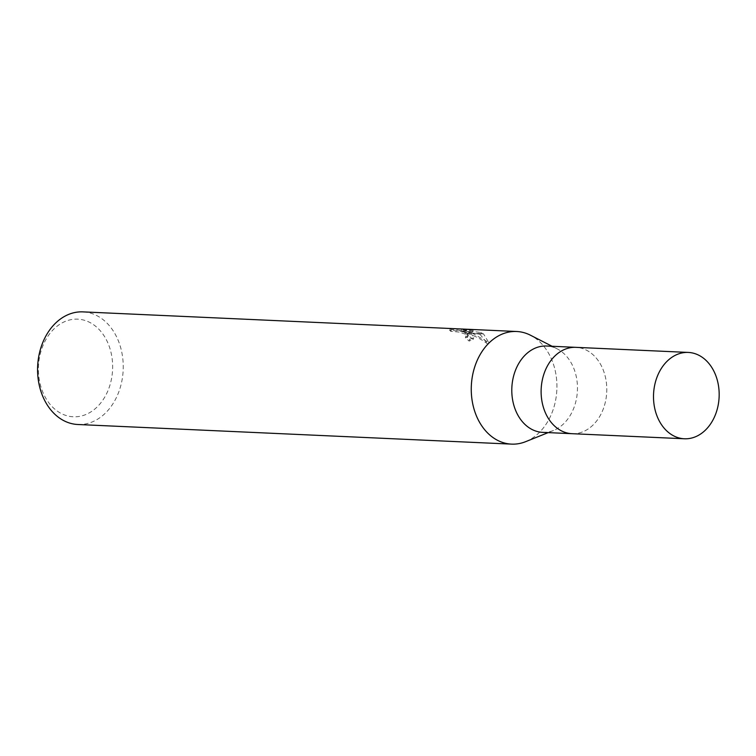 <?xml version="1.0" encoding="UTF-8"?>
<svg xmlns="http://www.w3.org/2000/svg" width="756" height="756" viewBox="0 0 756 756"><rect width="100%" height="100%" fill="white"/><g stroke="black" fill="none" stroke-linecap="round" stroke-linejoin="round"><path stroke-width="0.57" stroke-dasharray="3.78 2.83" d="M542.676 432.366A43.215 32.81 92.6 0 0 553.496 430.485A43.215 32.81 92.6 0 0 577.367 391.476A43.215 32.81 92.6 0 0 558.306 349.47A43.215 32.81 92.6 0 0 557.181 348.866A43.215 32.81 92.6 0 0 546.579 346.021M572.207 433.698A43.215 32.81 92.6 0 0 605.84 399.782A43.215 32.81 92.6 0 0 587.62 350.803A43.215 32.81 92.6 0 0 576.119 347.354M525.883 441.57A56.369 42.799 92.6 0 0 556.803 390.625A56.369 42.799 92.6 0 0 531.922 336.004A56.369 42.799 92.6 0 0 530.466 335.22M90.985 323.077A48.856 37.091 92.6 0 0 41.778 348.752A48.856 37.091 92.6 0 0 60.064 412.87A48.856 37.091 92.6 0 0 109.28 387.185A48.856 37.091 92.6 0 0 90.985 323.077M77.868 424.503A56.369 42.799 92.6 0 0 121.971 380.448A56.369 42.799 92.6 0 0 98.252 316.386A56.369 42.799 92.6 0 0 82.962 311.878M525.647 441.665A56.369 42.799 92.6 0 0 556.794 390.795A56.369 42.799 92.6 0 0 531.922 336.004A56.369 42.799 92.6 0 0 530.693 335.333M479.909 334.209L488.083 344.301C480.977 338.82 473.133 334.908 464.571 332.555L473.143 339.435L469.079 341.069A54.489 41.372 92.6 0 0 465.337 337.724L467.378 337.365L467.784 336.618L465.148 334.058L458.835 332.035L450.822 331.336L449.829 330.448L464.279 331.1L472.594 332.149L460.876 331.619L479.918 334.209L480.514 332.47L461.481 329.862L473.199 330.391L464.902 329.285L450.444 328.633L451.436 329.578L456.095 329.739L462.833 331.166L466.783 332.942L470.648 333.112L465.176 330.816L472.254 333.188L483.084 333.68L480.514 332.479M465.337 337.724L465.942 335.985A56.369 42.799 -87.4 0 1 469.693 339.293L473.747 337.677L471.035 333.368A14.818 3.487 -161 0 0 470.648 333.112M466.783 332.942A9.006 2.117 19 0 1 467.132 333.188L468.333 335.182L465.942 335.985M464.279 331.1L464.902 329.285M449.82 330.448L450.444 328.633M450.822 331.336L451.426 329.578M472.254 333.188L488.716 342.487L483.538 333.935A20.403 4.801 -161 0 0 483.084 333.68M464.571 332.555L465.176 330.816M488.092 344.301L488.716 342.487M469.079 341.069L469.693 339.293M471.045 333.368L467.132 333.188M472.594 332.149L473.199 330.391M460.876 331.619L461.481 329.862M483.538 333.935L472.906 333.453M571.99 433.689A43.215 32.81 92.6 0 0 605.811 399.915A43.215 32.81 92.6 0 0 587.62 350.803A43.215 32.81 92.6 0 0 575.902 347.344M557.181 348.866L552.088 346.267M450.311 328.718L449.688 330.523M473.757 337.686L473.152 339.435M468.333 335.182L467.737 336.911M488.83 342.203L488.206 344.008M553.496 430.485L548.185 432.612"/><path stroke-width="1.13" d="M576.119 347.354A43.215 32.81 92.6 0 0 575.902 347.344L546.579 346.021A43.215 32.81 92.6 0 0 512.766 379.795A43.215 32.81 92.6 0 0 530.958 428.907A43.215 32.81 92.6 0 0 542.676 432.366L571.999 433.689A43.215 32.81 92.6 0 0 572.207 433.698M571.99 433.689A43.215 32.81 92.6 0 1 560.272 430.23A43.215 32.81 92.6 0 1 542.09 381.118A43.215 32.81 92.6 0 1 575.902 347.344A43.215 32.81 92.6 0 0 542.09 381.118A43.215 32.81 92.6 0 0 560.272 430.23A43.215 32.81 92.6 0 0 571.999 433.689L684.388 438.773A43.215 32.82 92.6 0 0 718.2 404.999A43.215 32.82 92.6 0 0 700.009 355.887A43.215 32.82 92.6 0 0 688.291 352.428A43.215 32.82 92.6 0 0 654.479 386.203A43.215 32.82 92.6 0 0 672.66 435.314A43.215 32.82 92.6 0 0 684.388 438.773M552.088 346.267L530.466 335.22A56.369 42.799 92.6 0 0 474.825 366.613A56.369 42.799 92.6 0 0 496.248 439.614A56.369 42.799 92.6 0 0 511.538 444.122A56.369 42.799 92.6 0 0 525.883 441.57M530.693 335.333A56.369 42.799 92.6 0 0 516.631 331.497L82.962 311.878A56.369 42.799 92.6 0 0 38.849 355.934A56.369 42.799 92.6 0 0 62.578 419.996A56.369 42.799 92.6 0 0 77.868 424.503L511.538 444.122M516.631 331.497A56.369 42.799 92.6 0 0 472.528 375.552A56.369 42.799 92.6 0 0 496.248 439.614A56.369 42.799 92.6 0 0 525.647 441.665L548.185 432.612M575.902 347.344L688.291 352.428"/></g></svg>
